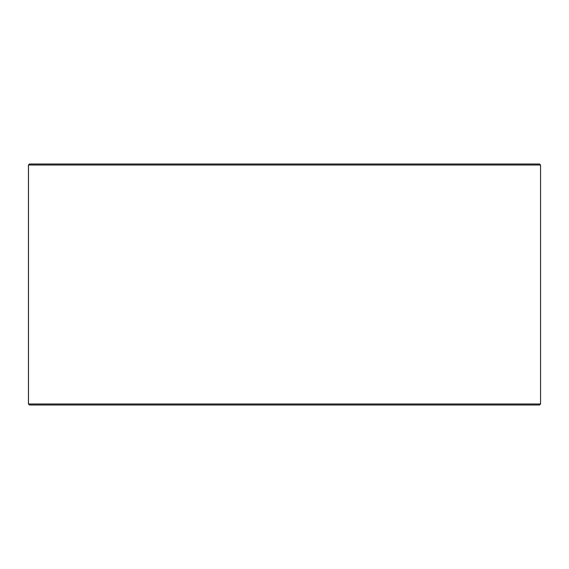 <?xml version="1.0" encoding="UTF-8"?>
<svg xmlns="http://www.w3.org/2000/svg" width="569" height="569" viewBox="0 0 569 569"><rect width="100%" height="100%" fill="white"/><g stroke="black" fill="none" stroke-linecap="round" stroke-linejoin="round"><path stroke-width="0.85" d="M29.496 404.993L539.547 404.993L540.55 403.99L540.55 165.01L539.547 164.007L29.453 164.007L28.45 165.01L28.45 403.99L29.453 404.993L28.486 403.99L28.486 165.01L29.496 164.007M540.55 165.01L28.486 165.01M540.55 403.99L28.486 403.99"/></g></svg>
